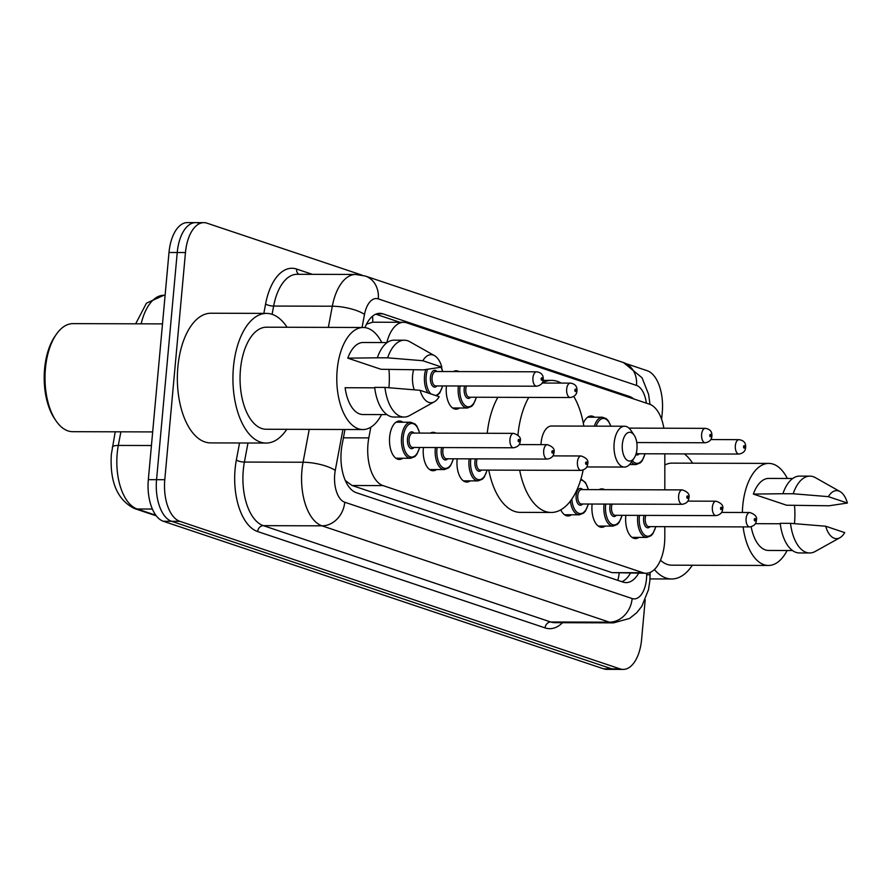 <?xml version="1.0" encoding="UTF-8"?>
<svg xmlns="http://www.w3.org/2000/svg" width="892" height="892" viewBox="0 0 892 892"><rect width="100%" height="100%" fill="white"/><g stroke="black" fill="none" stroke-linecap="round" stroke-linejoin="round"><path stroke-width="1.34" d="M459.492 408.001A19.211 9.89 -89.8 0 1 456.046 409.194A19.211 9.89 -89.8 0 1 446.357 386.715A19.211 9.89 -89.8 0 1 446.435 385.957M453.326 371.563A19.211 9.89 -89.8 0 1 456.158 370.771A19.211 9.89 -89.8 0 1 458.979 371.585M583.335 423.232A19.211 9.89 -89.8 0 1 591.095 416.007A19.211 9.89 -89.8 0 1 594.54 417.211M414.267 389.804A19.211 9.89 -89.8 0 1 412.617 375.409A19.211 9.89 -89.8 0 1 413.598 369.823M605.177 526.09A19.211 9.89 -89.8 0 1 601.732 527.284A19.211 9.89 -89.8 0 1 592.054 504.805A19.211 9.89 -89.8 0 1 592.132 504.036M599.023 489.652A19.211 9.89 -89.8 0 1 601.844 488.861A19.211 9.89 -89.8 0 1 604.676 489.663M638.917 537.397A19.211 9.89 -89.8 0 1 635.472 538.59A19.211 9.89 -89.8 0 1 625.783 516.111A19.211 9.89 -89.8 0 1 625.861 515.342M470.24 480.866A19.211 9.89 -89.8 0 1 466.795 482.048A19.211 9.89 -89.8 0 1 457.105 459.581A19.211 9.89 -89.8 0 1 457.183 458.811M436.5 469.56A19.211 9.89 -89.8 0 1 433.055 470.742A19.211 9.89 -89.8 0 1 423.365 448.275A19.211 9.89 -89.8 0 1 423.444 447.505M430.345 433.122A19.211 9.89 -89.8 0 1 433.166 432.33A19.211 9.89 -89.8 0 1 435.987 433.133M402.771 458.254A19.211 9.89 -89.8 0 1 399.326 459.436A19.211 9.89 -89.8 0 1 389.637 436.968A19.211 9.89 -89.8 0 1 399.438 421.024A19.211 9.89 -89.8 0 1 402.872 422.228M370.827 427.19L368.82 437.905A36.014 18.554 90.2 0 0 367.983 443.971A36.014 18.554 90.2 0 0 383.025 485.594L643.021 572.731A36.014 18.554 90.2 0 0 646.143 573.255A36.014 18.554 90.2 0 0 664.808 537.107L664.808 526.67M345.449 480.821A12.009 6.188 90.2 0 0 345.483 480.833L345.806 480.933A36.014 18.554 -89.8 0 1 345.159 480.152M372.533 316.203A36.014 30.428 108.5 0 1 372.711 322.213L366.512 324.164M345.806 480.933L352.084 485.504L612.079 572.642L646.143 573.255M663.882 428.227A36.014 18.554 90.2 0 0 649.51 404.21L406.685 322.826A36.014 18.554 90.2 0 0 403.563 322.302A36.014 18.554 90.2 0 0 386.816 342.561M664.819 489.842L664.83 453.838M571.449 514.784A19.211 9.89 -89.8 0 1 568.003 515.977A19.211 9.89 -89.8 0 1 560.778 509.845M344.981 429.487L342.071 444.997A36.014 18.554 90.2 0 0 341.235 451.062A36.014 18.554 90.2 0 0 356.276 492.685L622.984 582.075A36.014 18.554 90.2 0 0 626.106 582.599A36.014 18.554 90.2 0 0 638.639 573.233M645.206 599.803L641.593 639.508A36.014 18.554 -89.8 0 1 623.218 669.413A36.014 18.554 -89.8 0 1 620.096 668.889L179.827 521.329A36.014 18.554 -89.8 0 1 164.786 479.706L185.469 252.536A36.014 18.554 -89.8 0 1 203.833 222.643A36.014 18.554 -89.8 0 1 206.966 223.167L362.096 275.16M626.697 363.836L647.224 370.726A36.014 18.554 -89.8 0 1 662.265 412.338L661.63 419.352M623.218 669.413L614.989 669.379A36.014 18.554 -89.8 0 1 611.856 668.855L171.599 521.296A36.014 18.554 -89.8 0 1 156.557 479.684L177.229 252.514A36.014 18.554 -89.8 0 1 195.604 222.621A36.014 18.554 -89.8 0 1 198.726 223.145M633.654 398.891A36.014 18.554 90.2 0 0 629.473 396.483L382.947 313.85A36.014 18.554 90.2 0 0 379.825 313.326A36.014 18.554 90.2 0 0 364.973 327.598M630.399 573.21A36.014 18.554 -89.8 0 1 621.925 581.718M375.777 314.185L399.95 322.291M195.604 222.621L187.376 222.587A36.014 18.554 -89.8 0 0 169.001 252.492L148.328 479.662A36.014 18.554 -89.8 0 0 163.359 521.274L603.628 668.833A36.014 18.554 -89.8 0 0 606.75 669.357L614.989 669.379A36.014 18.554 -89.8 0 1 611.856 668.855L171.599 521.296A36.014 18.554 -89.8 0 1 156.557 479.684L177.229 252.514A36.014 18.554 -89.8 0 1 195.604 222.621L203.833 222.643M152.666 431.918L72.687 431.683A54.033 27.83 -89.8 0 1 55.995 420.79L54.691 418.872A51.624 26.593 -89.8 0 1 44.6 368.875A51.624 26.593 -89.8 0 1 54.925 336.329L56.252 334.422A54.033 27.83 -89.8 0 1 72.999 323.629L162.5 323.885M55.995 420.79A54.033 27.83 -89.8 0 1 45.436 368.474A54.033 27.83 -89.8 0 1 56.252 334.422M286.778 429.308A64.837 33.394 -89.8 0 1 266.128 443.056A64.837 33.394 -89.8 0 1 233.436 367.203A64.837 33.394 -89.8 0 1 266.518 313.393A64.837 33.394 -89.8 0 1 287.079 327.264M266.128 443.056L210.557 442.9A64.837 33.394 -89.8 0 1 177.865 367.036A64.837 33.394 -89.8 0 1 210.936 313.226L266.518 313.393M388.934 369.31A51.022 26.281 -89.8 0 1 388.945 387.184A51.022 26.281 -89.8 0 1 388.901 387.719M381.575 414.579A51.022 26.281 -89.8 0 1 362.91 429.543A51.022 26.281 -89.8 0 1 337.187 369.834A51.022 26.281 -89.8 0 1 363.211 327.487A51.022 26.281 -89.8 0 1 381.787 342.55M362.91 429.543L266.173 429.253A51.022 26.281 -89.8 0 1 240.45 369.556A51.022 26.281 -89.8 0 1 266.474 327.197L363.211 327.487M441.841 367.103L422.83 360.736A24.017 12.365 -89.8 0 1 434.493 355.652A24.017 12.365 -89.8 0 1 441.841 367.103L423.51 369.857L381.018 369.288L347.802 358.149A36.014 18.554 -89.8 0 1 363.167 342.495L387.161 342.561M347.802 358.149L377.349 357.803A38.423 19.791 -89.8 0 1 394.052 340.175L404.344 340.209A38.423 19.791 -89.8 0 1 409.829 341.736L434.493 355.652M377.349 357.803L387.641 357.826A38.423 19.791 -89.8 0 1 404.344 340.209M387.641 357.826L422.83 360.736M374.707 387.819L345.115 387.73A36.014 18.554 -89.8 0 0 362.955 414.535L386.95 414.602M439.154 396.684A24.017 12.365 -89.8 0 1 434.348 401.79A24.017 12.365 -89.8 0 1 420.132 390.317L439.154 396.684M434.348 401.79L409.606 415.56A38.423 19.791 -89.8 0 1 404.121 417.055A38.423 19.791 -89.8 0 1 384.943 387.407L374.651 387.373A38.423 19.791 -89.8 0 0 393.829 417.021L404.121 417.055M420.132 390.317L384.943 387.407M636.955 449.111A14.406 7.426 -89.8 0 1 634.078 458.187A14.406 7.426 -89.8 0 1 625.749 458.945A14.406 7.426 -89.8 0 1 622.348 444.216A14.406 7.426 -89.8 0 1 634.145 435.162A14.406 7.426 -89.8 0 1 636.955 449.111M634.078 458.187L630.778 462.981A20.416 10.514 -89.8 0 1 624.445 467.062A20.416 10.514 -89.8 0 1 614.153 443.179A20.416 10.514 -89.8 0 1 624.567 426.231A20.416 10.514 -89.8 0 1 630.867 430.345L634.145 435.162M624.567 426.231L551.501 426.019A20.416 10.514 90.2 0 0 541.087 442.956A20.416 10.514 90.2 0 0 540.965 444.651M583.145 470.039A66.041 34.008 -89.8 0 1 551.245 512.465A66.041 34.008 -89.8 0 1 519.657 470.207M551.245 512.465L520.37 512.376A66.041 34.008 -89.8 0 1 488.783 470.106M517.951 435.073A66.041 34.008 -89.8 0 1 528.755 397.408M542.18 382.969A66.041 34.008 -89.8 0 1 551.635 380.393A66.041 34.008 -89.8 0 1 561.191 383.092M573.801 396.494A66.041 34.008 -89.8 0 1 583.836 426.12M487.244 433.289A66.041 34.008 -89.8 0 1 497.881 397.308M692.326 565.238A64.837 33.394 -89.8 0 1 671.687 578.986A64.837 33.394 -89.8 0 1 654.394 569.531M794.493 505.24A51.022 26.281 -89.8 0 1 794.504 523.113A51.022 26.281 -89.8 0 1 794.449 523.649M787.134 550.509A51.022 26.281 -89.8 0 1 768.469 565.461A51.022 26.281 -89.8 0 1 743.114 526.893M742.367 512.487A51.022 26.281 -89.8 0 1 742.746 505.764A51.022 26.281 -89.8 0 1 768.77 463.405A51.022 26.281 -89.8 0 1 787.346 478.469M768.469 565.461L671.732 565.182A51.022 26.281 -89.8 0 1 660.481 560.221M847.4 503.032L828.389 496.654A24.017 12.365 -89.8 0 1 840.041 491.57A24.017 12.365 -89.8 0 1 847.4 503.032L829.069 505.775L786.577 505.218L753.361 494.079A36.014 18.554 -89.8 0 1 768.726 478.413L792.72 478.491M753.361 494.079L782.908 493.722A38.423 19.791 -89.8 0 1 799.611 476.105L809.903 476.138A38.423 19.791 -89.8 0 1 815.388 477.655L840.041 491.57M782.908 493.722L793.2 493.755A38.423 19.791 -89.8 0 1 809.903 476.138M793.2 493.755L828.389 496.654M780.266 523.749L755.334 523.671M792.509 550.531L768.514 550.453A36.014 18.554 -89.8 0 1 751.164 526.759M664.819 465.055A51.022 26.281 -89.8 0 1 672.033 463.126L768.77 463.405M684.342 453.894A64.837 33.394 -89.8 0 1 692.627 463.182M844.713 532.613A24.017 12.365 -89.8 0 1 839.907 537.72A24.017 12.365 -89.8 0 1 825.691 526.235L844.713 532.613M839.907 537.72L815.165 551.49A38.423 19.791 -89.8 0 1 809.68 552.973A38.423 19.791 -89.8 0 1 790.502 523.336L780.21 523.303A38.423 19.791 -89.8 0 0 799.388 552.951L809.68 552.973M825.691 526.235L790.502 523.336M343.42 437.827L368.82 437.905M619.182 573.177A36.014 30.428 108.5 0 1 617.788 580.335M352.084 485.504L383.025 485.594M612.079 572.642L643.021 572.731M342.941 429.476L335.269 470.43A24.017 12.365 90.2 0 0 334.712 474.477A24.017 12.365 90.2 0 0 344.736 502.229L632.149 598.554A24.017 12.365 90.2 0 0 646.488 578.975A24.017 12.365 90.2 0 0 646.678 574.805L646.678 573.244M632.149 598.554A24.017 20.293 -71.5 0 1 609.414 622.159L322.001 525.834A48.023 24.731 -89.8 0 1 301.942 470.34A48.023 24.731 -89.8 0 1 303.068 462.246L244.397 462.067A48.023 24.731 90.2 0 0 243.282 470.162A48.023 24.731 90.2 0 0 263.33 525.656L550.754 621.992A48.023 24.731 90.2 0 0 554.924 622.683L613.584 622.861A48.023 24.731 -89.8 0 1 609.414 622.159L550.754 621.992A5.999 5.073 108.5 0 0 545.068 627.89L257.654 531.554A5.999 5.073 108.5 0 1 263.33 525.656L322.001 525.834A24.017 20.293 -71.5 0 0 344.736 502.229M613.584 622.861L629.574 618.435L636.754 612.715L641.827 606.237L648.439 589.846L649.822 581.093L650.101 574.749L646.678 574.805M257.654 531.554A54.033 27.83 -89.8 0 1 235.098 469.125A54.033 27.83 -89.8 0 1 236.347 460.027L239.547 442.978M263.842 313.382L265.593 304.005A54.033 27.83 -89.8 0 1 296.59 269.05L312.334 274.335M562.529 622.705A54.033 27.83 -89.8 0 1 545.068 627.89M185.469 252.536L169.001 252.492M164.786 479.706L148.328 479.662M179.827 521.329L163.359 521.274M620.096 668.889L603.628 668.833M328.345 327.375L332.315 306.224L273.643 306.056L272.093 314.318M646.343 403.151A24.017 12.365 90.2 0 0 636.498 385.422L378.286 298.887A24.017 12.365 90.2 0 0 364.516 314.419A24.017 6.935 -169.4 0 0 332.315 306.224A48.023 24.731 -89.8 0 1 355.696 274.457L297.025 274.29A48.023 24.731 90.2 0 0 273.643 306.056A5.999 1.739 10.6 0 1 265.593 304.005M335.269 470.43A24.017 6.935 -169.4 0 0 303.068 462.246L309.223 429.375M247.976 443.012L244.397 462.067A5.999 1.739 10.6 0 1 236.347 460.027M364.516 314.419L362.063 327.476M298.853 274.29A5.999 5.073 108.5 0 1 296.59 269.05M636.498 385.422A24.017 20.293 -71.5 0 0 623.553 362.598L365.33 276.052L355.696 274.457M378.286 298.887A24.017 20.293 -71.5 0 0 365.33 276.052M376.692 313.839L382.947 313.85M626.429 396.472L629.473 396.483M120.866 431.828L118.313 445.431A48.023 24.731 90.2 0 0 117.198 453.526A48.023 24.731 90.2 0 0 137.245 509.009A12.009 10.146 108.5 0 1 134.514 508.563C117.443 500.044 109.716 482.014 111.333 454.474L115.224 431.806M112.325 447.282A12.009 3.468 -169.4 0 1 118.313 445.431L151.428 445.521M135.662 323.807L146.444 303.18L163.894 295.263A48.023 24.731 90.2 0 0 141.181 323.829M152.387 509.053L137.245 509.009L155.855 515.253M395.881 458.232L410.643 458.276A18.007 9.277 -89.8 0 1 401.567 437.203A18.007 9.277 -89.8 0 1 410.755 422.25L414.992 423.956L416.832 426.008L419.775 433.088M419.575 433.088A16.814 8.652 90.2 0 0 410.599 423.611A16.814 8.652 90.2 0 0 403.206 437.403A16.814 8.652 90.2 0 0 409.071 456.291A16.814 8.652 90.2 0 0 419.53 447.494M413.933 447.472A8.407 4.326 -89.8 0 1 409.261 447.193A8.407 4.326 -89.8 0 1 407.466 438.842A8.407 4.326 -89.8 0 1 413.977 433.066M513.636 433.367L412.784 433.066A7.203 3.713 90.2 0 0 409.105 439.042A7.203 3.713 90.2 0 0 412.74 447.472L513.591 447.773A7.203 3.713 -89.8 0 1 509.956 439.343A7.203 3.713 -89.8 0 1 513.636 433.367C519.099 435.24 521.285 437.894 520.203 441.317C519.991 444.829 517.784 446.981 513.591 447.773M519.367 440.782A1.204 0.613 90.2 0 0 518.865 439.399A1.204 0.613 90.2 0 0 518.152 440.38A1.204 0.613 90.2 0 0 518.653 441.763A1.204 0.613 90.2 0 0 519.367 440.782M429.621 469.538L444.383 469.582A18.007 9.277 -89.8 0 1 435.296 448.509A18.007 9.277 -89.8 0 1 435.407 447.539M437.069 447.55A16.814 8.652 90.2 0 0 436.935 448.721A16.814 8.652 90.2 0 0 442.811 467.598A16.814 8.652 90.2 0 0 453.27 458.8M447.673 458.778A8.407 4.326 -89.8 0 1 443.001 458.499A8.407 4.326 -89.8 0 1 441.205 450.148A8.407 4.326 -89.8 0 1 441.674 447.561M443.424 447.561A7.203 3.713 90.2 0 0 442.845 450.348A7.203 3.713 90.2 0 0 446.468 458.778L547.331 459.079A7.203 3.713 -89.8 0 1 543.696 450.65A7.203 3.713 -89.8 0 1 547.376 444.673C552.839 446.546 555.025 449.2 553.943 452.623C553.72 456.135 551.524 458.287 547.331 459.079M553.107 452.088A1.204 0.613 90.2 0 0 552.605 450.705A1.204 0.613 90.2 0 0 551.892 451.687A1.204 0.613 90.2 0 0 552.393 453.069A1.204 0.613 90.2 0 0 553.107 452.088M463.349 480.844L478.112 480.888A18.007 9.277 -89.8 0 1 469.036 459.815A18.007 9.277 -89.8 0 1 469.136 458.845M470.798 458.856A16.814 8.652 90.2 0 0 470.675 460.027A16.814 8.652 90.2 0 0 476.54 478.904A16.814 8.652 90.2 0 0 486.999 470.106M481.412 470.095A8.407 4.326 -89.8 0 1 476.741 469.816A8.407 4.326 -89.8 0 1 474.934 461.454A8.407 4.326 -89.8 0 1 475.403 458.867M477.153 458.867A7.203 3.713 90.2 0 0 476.573 461.655A7.203 3.713 90.2 0 0 480.208 470.084L581.06 470.385A7.203 3.713 -89.8 0 1 577.436 461.956A7.203 3.713 -89.8 0 1 581.105 455.979C586.568 457.852 588.753 460.506 587.672 463.929C587.46 467.441 585.252 469.593 581.06 470.385M586.836 463.394A1.204 0.613 90.2 0 0 586.345 462.011A1.204 0.613 90.2 0 0 585.62 462.993A1.204 0.613 90.2 0 0 586.122 464.375A1.204 0.613 90.2 0 0 586.836 463.394M588.252 489.619A16.814 8.652 90.2 0 0 580.659 479.996M582.61 504.013A8.407 4.326 -89.8 0 1 577.938 503.735A8.407 4.326 -89.8 0 1 576.143 495.372A8.407 4.326 -89.8 0 1 582.654 489.608M682.313 489.898L581.461 489.597A7.203 3.713 90.2 0 0 577.782 495.573A7.203 3.713 90.2 0 0 581.417 504.002L682.269 504.303A7.203 3.713 -89.8 0 1 678.634 495.874A7.203 3.713 -89.8 0 1 682.313 489.898C687.777 491.771 689.962 494.424 688.88 497.847C688.669 501.371 686.461 503.523 682.269 504.303M688.044 497.323A1.204 0.613 90.2 0 0 687.542 495.93A1.204 0.613 90.2 0 0 686.829 496.911A1.204 0.613 90.2 0 0 687.331 498.293A1.204 0.613 90.2 0 0 688.044 497.323M564.558 514.762L579.321 514.807A18.007 9.277 -89.8 0 1 570.367 501.137M571.828 499.119A16.814 8.652 90.2 0 0 579.053 513.413A16.814 8.652 90.2 0 0 588.207 504.025M598.298 526.068L613.06 526.113A18.007 9.277 -89.8 0 1 603.973 505.039A18.007 9.277 -89.8 0 1 604.085 504.069M605.746 504.08A16.814 8.652 90.2 0 0 605.612 505.251A16.814 8.652 90.2 0 0 611.488 524.128A16.814 8.652 90.2 0 0 621.947 515.331M616.35 515.32A8.407 4.326 -89.8 0 1 611.678 515.041A8.407 4.326 -89.8 0 1 609.883 506.678A8.407 4.326 -89.8 0 1 610.351 504.091M612.102 504.091A7.203 3.713 90.2 0 0 611.522 506.89A7.203 3.713 90.2 0 0 615.146 515.308L716.008 515.609A7.203 3.713 -89.8 0 1 712.373 507.18A7.203 3.713 -89.8 0 1 716.053 501.204C721.517 503.077 723.702 505.731 722.62 509.154C722.397 512.677 720.201 514.829 716.008 515.609M721.784 508.63A1.204 0.613 90.2 0 0 721.282 507.236A1.204 0.613 90.2 0 0 720.569 508.217A1.204 0.613 90.2 0 0 721.071 509.6A1.204 0.613 90.2 0 0 721.784 508.63M632.027 537.374L646.8 537.419A18.007 9.277 -89.8 0 1 637.713 516.345A18.007 9.277 -89.8 0 1 637.813 515.375M639.486 515.386A16.814 8.652 90.2 0 0 639.352 516.557A16.814 8.652 90.2 0 0 645.217 535.434A16.814 8.652 90.2 0 0 655.676 526.637M650.09 526.626A8.407 4.326 -89.8 0 1 645.418 526.347A8.407 4.326 -89.8 0 1 643.611 517.984A8.407 4.326 -89.8 0 1 644.08 515.398M645.83 515.409A7.203 3.713 90.2 0 0 645.251 518.196A7.203 3.713 90.2 0 0 648.885 526.626L749.737 526.916A7.203 3.713 -89.8 0 1 746.113 518.486A7.203 3.713 -89.8 0 1 749.782 512.51C755.245 514.383 757.442 517.037 756.349 520.46C756.137 523.983 753.93 526.135 749.737 526.916M755.524 519.936A1.204 0.613 90.2 0 0 755.022 518.542A1.204 0.613 90.2 0 0 754.298 519.523A1.204 0.613 90.2 0 0 754.799 520.917A1.204 0.613 90.2 0 0 755.524 519.936M427.959 392.937A18.007 9.277 -89.8 0 1 424.547 375.655A18.007 9.277 -89.8 0 1 425.718 369.556M427.558 369.288A16.814 8.652 90.2 0 0 426.186 375.855A16.814 8.652 90.2 0 0 431.037 393.974M435.474 395.457A16.814 8.652 90.2 0 0 442.51 385.946M436.924 385.924A8.407 4.326 -89.8 0 1 432.252 385.645A8.407 4.326 -89.8 0 1 430.446 377.283A8.407 4.326 -89.8 0 1 436.968 371.518M435.764 371.518A7.203 3.713 90.2 0 0 432.085 377.494A7.203 3.713 90.2 0 0 435.72 385.924L536.583 386.214A7.203 3.713 -89.8 0 1 532.948 377.795A7.203 3.713 -89.8 0 1 536.616 371.808L435.764 371.518M541.132 378.821A1.204 0.613 90.2 0 0 541.634 380.215A1.204 0.613 90.2 0 0 542.358 379.234A1.204 0.613 90.2 0 0 541.857 377.851A1.204 0.613 90.2 0 0 541.132 378.821M442.555 371.529A16.814 8.652 90.2 0 0 441.061 367.248M476.451 397.252L473.462 404.31L471.623 406.351L467.363 408.023A18.007 9.277 -89.8 0 1 458.287 386.961A18.007 9.277 -89.8 0 1 458.388 385.991M460.049 385.991A16.814 8.652 90.2 0 0 459.926 387.161A16.814 8.652 90.2 0 0 465.791 406.038A16.814 8.652 90.2 0 0 476.25 397.252M470.653 397.23A8.407 4.326 -89.8 0 1 465.981 396.951A8.407 4.326 -89.8 0 1 464.186 388.589A8.407 4.326 -89.8 0 1 464.654 386.002M466.404 386.013A7.203 3.713 90.2 0 0 465.825 388.8A7.203 3.713 90.2 0 0 469.46 397.23L570.311 397.531A7.203 3.713 -89.8 0 1 566.676 389.102A7.203 3.713 -89.8 0 1 570.356 383.114L542.135 383.036M574.872 390.127A1.204 0.613 90.2 0 0 575.373 391.521A1.204 0.613 90.2 0 0 576.087 390.54A1.204 0.613 90.2 0 0 575.585 389.157A1.204 0.613 90.2 0 0 574.872 390.127M705.293 428.35C710.132 429.063 712.318 431.717 711.861 436.3C711.649 439.812 709.441 441.964 705.26 442.755A7.203 3.713 -89.8 0 1 701.625 434.326A7.203 3.713 -89.8 0 1 705.293 428.35L628.96 428.115M709.809 435.363A1.204 0.613 90.2 0 0 710.311 436.745A1.204 0.613 90.2 0 0 711.036 435.764A1.204 0.613 90.2 0 0 710.534 434.382A1.204 0.613 90.2 0 0 709.809 435.363M594.373 426.142A18.007 9.277 -89.8 0 1 602.412 417.233L587.65 417.188M610.708 426.198A16.814 8.652 90.2 0 0 596.135 426.153M645.128 453.783L642.14 460.841L640.3 462.881L636.041 464.565A18.007 9.277 -89.8 0 1 631.38 462.101M632.383 460.651A16.814 8.652 90.2 0 0 644.927 453.783M739.033 439.656C743.861 440.369 746.058 443.023 745.601 447.606C745.389 451.118 743.181 453.27 738.989 454.061A7.203 3.713 -89.8 0 1 735.354 445.632A7.203 3.713 -89.8 0 1 739.033 439.656L710.812 439.566M743.549 446.669A1.204 0.613 90.2 0 0 744.051 448.052A1.204 0.613 90.2 0 0 744.764 447.07A1.204 0.613 90.2 0 0 744.263 445.688A1.204 0.613 90.2 0 0 743.549 446.669M636.342 452.857A7.203 3.713 90.2 0 0 638.137 453.76L738.989 454.061M639.33 453.76A8.407 4.326 -89.8 0 1 635.829 454.585M372.644 322.213L403.563 322.302M650 404.388L648.584 394.309L642.028 377.762L623.553 362.598M650.101 574.749L650.112 572.441M156.334 515.877L134.514 508.563M163.894 295.263L165.109 295.274M624.445 467.062L586.769 466.951M551.635 380.393L543.105 380.371M671.687 578.986L649.978 578.919M410.755 422.25L395.992 422.206M410.643 458.276L414.903 456.592L416.742 454.552L419.731 447.494M547.376 444.673L519.155 444.584M444.383 469.582L448.631 467.899L450.482 465.858L453.47 458.8M581.105 455.979L552.884 455.89M478.112 480.888L482.371 479.205L484.211 477.164L487.21 470.106M580.948 478.993L585.509 482.55L588.452 489.619M579.321 514.807L583.58 513.123L585.42 511.083L588.408 504.025M716.053 501.204L687.832 501.114M613.06 526.113L617.309 524.429L619.159 522.389L622.148 515.331M749.782 512.51L721.561 512.432M646.8 537.419L651.048 535.735L652.888 533.695L655.888 526.637M436.712 395.87L439.723 393.004L442.722 385.946M536.583 386.214C540.764 385.433 542.972 383.281 543.183 379.758C543.641 375.186 541.455 372.533 536.616 371.808M442.755 371.529L441.339 367.192M570.311 397.531C574.504 396.739 576.711 394.587 576.923 391.075C577.38 386.492 575.184 383.839 570.356 383.114M467.363 408.023L452.601 407.99M705.26 442.755L636.777 442.555M610.931 426.198L608.433 420.913L606.326 418.683L602.412 417.233M636.041 464.565L629.518 464.542"/></g></svg>
